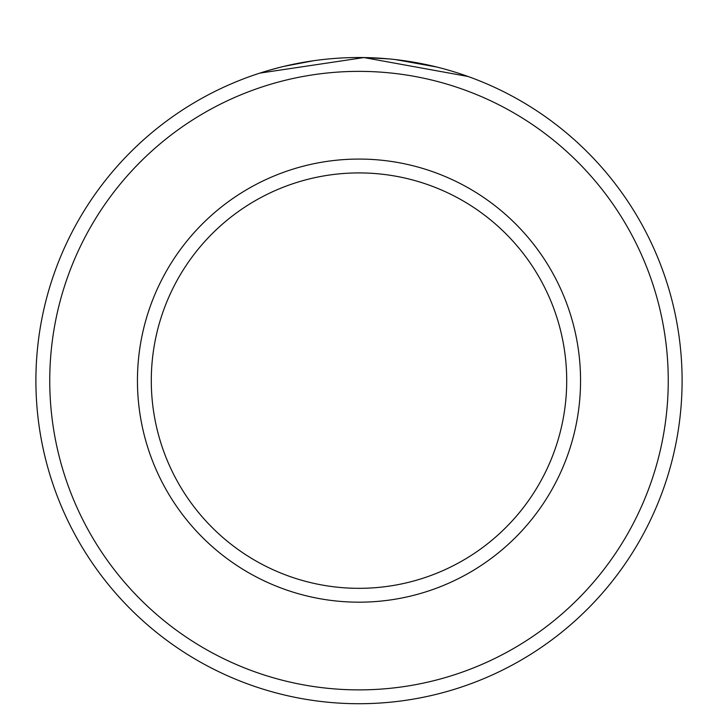 <?xml version="1.0" encoding="UTF-8"?>
<svg xmlns="http://www.w3.org/2000/svg" width="718" height="718" viewBox="0 0 718 718"><rect width="100%" height="100%" fill="white"/><g stroke="black" fill="none" stroke-linecap="round" stroke-linejoin="round"><path stroke-width="1.08" d="M297.234 63.48L287.837 65.455M284.337 66.271L313.416 60.761M462.338 74.492L468.028 76.476L363.963 57.566L259.898 73.101L265.13 71.459M668.252 380.621A309.252 309.252 0 0 0 359 71.369A309.252 309.252 0 0 0 49.748 380.621A309.252 309.252 0 0 0 359 689.881A309.252 309.252 0 0 0 668.252 380.621M35.9 380.621A323.1 323.1 0 0 1 359 57.521A323.1 323.1 0 0 1 682.1 380.621A323.1 323.1 0 0 1 359 703.721A323.1 323.1 0 0 1 35.9 380.621M566.708 380.621A207.708 207.708 0 0 0 359 172.921A207.708 207.708 0 0 0 151.292 380.621A207.708 207.708 0 0 0 359 588.329A207.708 207.708 0 0 0 566.708 380.621M269.088 70.283L280.029 67.321M289.121 65.167L289.65 65.051M364.062 57.566L388.743 58.894M404.539 60.752L435.323 66.666M436.715 67.007L395.187 59.558M580.557 380.621A221.557 221.557 0 0 1 359 602.178A221.557 221.557 0 0 1 137.443 380.621A221.557 221.557 0 0 1 359 159.073A221.557 221.557 0 0 1 580.557 380.621"/></g></svg>
